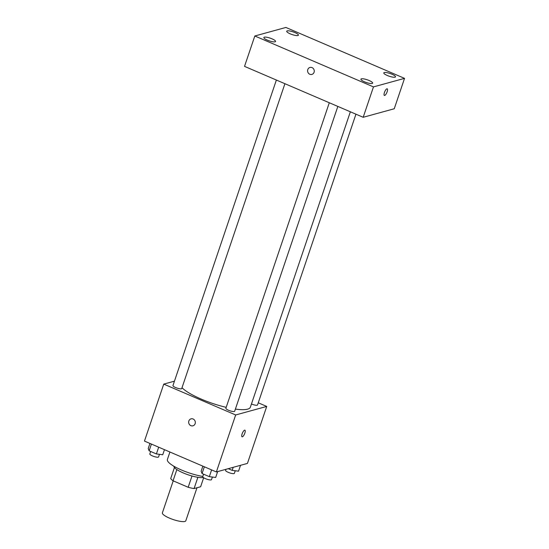 <?xml version="1.0" encoding="UTF-8"?>
<svg xmlns="http://www.w3.org/2000/svg" width="549" height="549" viewBox="0 0 549 549"><rect width="100%" height="100%" fill="white"/><g stroke="black" fill="none" stroke-linecap="round" stroke-linejoin="round"><path stroke-width="0.82" d="M173.216 480.849L162.38 512.862A12.366 2.862 18.7 0 0 173.175 519.539A12.366 2.862 18.7 0 0 185.809 520.795L196.988 487.752M203.672 477.74L200.618 486.757L194.078 488.555A15.962 3.692 18.7 0 1 188.183 487.279L173.052 480.78A15.962 3.692 18.7 0 1 170.712 478.522L174.438 467.522M176.847 469.567L173.052 480.78M191.999 475.997L188.183 487.279M203.363 477.534A16.491 3.816 -161.3 0 1 183.311 472.95A16.491 3.816 -161.3 0 1 173.855 466.218M197.887 477.301L194.078 488.555M169.922 452.012L167.383 459.513A24.732 5.723 18.7 0 0 178.398 468.606A24.732 5.723 18.7 0 0 202.807 476.443M258.256 402.794L266.725 406.432L247.441 463.411L216.375 471.948L144.462 441.087L163.753 384.108L174.445 381.171M266.725 406.432L235.665 414.969L216.375 471.948M235.665 414.969L163.753 384.108M192.953 425.804A3.61 3.321 74.6 0 1 188.849 420.98A3.61 3.321 74.6 0 1 195.197 421.447A3.61 3.321 74.6 0 1 189.57 424.686A3.61 3.321 74.6 0 1 191.038 418.853M182.014 387.711A37.099 8.585 18.7 0 0 226.202 407.344M235.391 409.094A37.099 8.585 18.7 0 0 250.378 407.166L350.358 111.79M251.456 403.989A4.632 1.071 18.7 0 0 257.522 404.97L355.944 114.185M329.297 102.752L225.879 408.278A4.632 1.071 18.7 0 0 229.928 410.782A4.632 1.071 18.7 0 0 234.663 411.249L337.841 106.417M276.373 80.037L172.956 385.57A4.632 1.071 18.7 0 0 177.004 388.068A4.632 1.071 18.7 0 0 181.733 388.541L284.917 83.702M244.902 430.176A3.61 1.139 -66.8 0 1 244.689 433.532A3.61 1.139 -66.8 0 1 242.349 436.812A3.61 1.139 -66.8 0 1 242.054 436.805A3.61 1.139 -66.8 0 1 242.438 433.044A3.61 1.139 -66.8 0 1 244.902 430.176A3.61 1.139 -66.8 0 1 244.689 433.525A3.61 1.139 -66.8 0 1 242.356 436.812A3.61 1.139 -66.8 0 1 242.054 436.805M363.184 117.294L244.531 66.374L254.818 35.987L285.885 27.45L404.538 78.363L373.471 86.9L363.184 117.294L394.251 108.757L404.538 78.363M387.21 88.814A3.61 1.139 -66.8 0 1 386.997 92.17A3.61 1.139 -66.8 0 1 384.664 95.451A3.61 1.139 -66.8 0 1 384.369 95.444A3.61 1.139 -66.8 0 1 384.746 91.683A3.61 1.139 -66.8 0 1 387.21 88.814A3.61 1.139 -66.8 0 1 386.997 92.17A3.61 1.139 -66.8 0 1 384.664 95.451A3.61 1.139 -66.8 0 1 384.369 95.444M373.471 86.9L254.818 35.987M312.058 67.616A3.61 3.321 74.6 0 1 311.887 74.417A3.61 3.321 74.6 0 1 307.728 71.823A3.61 3.321 74.6 0 1 312.058 67.616M391.979 74.225A6.183 1.427 18.7 0 0 384.252 72.55A6.183 1.427 18.7 0 0 383.792 72.88A6.183 1.427 18.7 0 0 389.193 76.215A6.183 1.427 18.7 0 0 395.506 76.846A6.183 1.427 18.7 0 0 391.979 74.225M294.895 32.563A6.183 1.427 18.7 0 0 287.175 30.888A6.183 1.427 18.7 0 0 286.708 31.224A6.183 1.427 18.7 0 0 292.109 34.56A6.183 1.427 18.7 0 0 298.423 35.191A6.183 1.427 18.7 0 0 294.895 32.563M272.036 38.849A6.183 1.427 18.7 0 0 264.316 37.174A6.183 1.427 18.7 0 0 263.849 37.504A6.183 1.427 18.7 0 0 269.25 40.846A6.183 1.427 18.7 0 0 275.564 41.47A6.183 1.427 18.7 0 0 272.036 38.849M369.113 80.504A6.183 1.427 18.7 0 0 361.393 78.83A6.183 1.427 18.7 0 0 360.926 79.166A6.183 1.427 18.7 0 0 366.327 82.501A6.183 1.427 18.7 0 0 372.641 83.125A6.183 1.427 18.7 0 0 369.113 80.504M311.887 74.417A3.61 3.321 74.6 0 1 307.728 71.823A3.61 3.321 74.6 0 1 309.979 67.465M240.524 465.312L238.541 471.179L232.186 470.369L228.26 468.681M233.222 467.316L232.186 470.369M225.962 469.313L225.598 470.376A4.632 1.071 18.7 0 0 229.647 472.874A4.632 1.071 18.7 0 0 234.375 473.348L235.253 470.761M164.467 449.672L162.751 454.75L156.403 453.941L149.136 450.825L148.223 448.519L149.939 443.441M158.682 447.195L156.403 453.941M151.421 444.072L149.136 450.825M150.646 451.47L149.808 453.948A4.632 1.071 18.7 0 0 153.857 456.445A4.632 1.071 18.7 0 0 158.586 456.919L159.464 454.332M217.665 471.591L215.675 477.465L209.327 476.649L202.059 473.533L201.147 471.227L202.862 466.149M211.612 469.903L209.327 476.649M204.345 466.787L202.059 473.533M203.576 474.185L202.739 476.656A4.632 1.071 18.7 0 0 206.781 479.16A4.632 1.071 18.7 0 0 211.516 479.627L212.388 477.04"/></g></svg>

